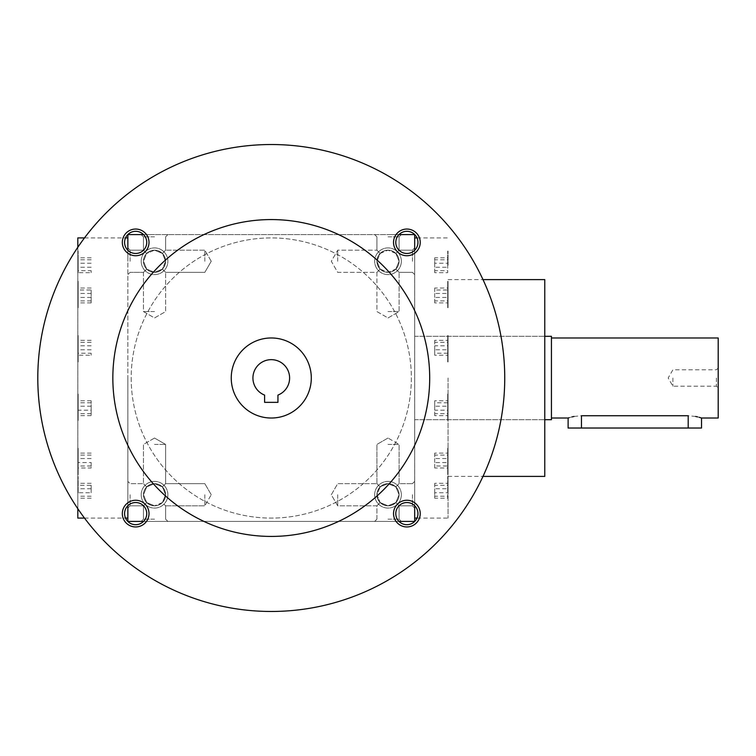 <?xml version="1.0" encoding="UTF-8"?>
<svg xmlns="http://www.w3.org/2000/svg" width="756" height="756" viewBox="0 0 756 756"><rect width="100%" height="100%" fill="white"/><g stroke="black" fill="none" stroke-linecap="round" stroke-linejoin="round"><path stroke-width="0.57" stroke-dasharray="3.78 2.83" d="M78.161 270.686L78.161 257.805L78.161 272.68L78.161 270.686L91.164 270.686L91.164 272.68L78.161 272.68M91.164 272.68L91.164 270.686M91.164 263.249L78.161 263.249M91.164 257.805L78.161 257.805M448.043 378L448.043 518.087L448.043 378M448.043 420.487L448.043 394.037L448.043 420.487M448.043 307.73L448.043 281.279L448.043 307.73M448.043 265.243L448.043 251.068L448.043 265.243M448.043 335.513L448.043 361.963L448.043 335.513M448.043 448.27L448.043 474.721L448.043 448.27M448.043 490.757L448.043 476.582L448.043 490.757M380.164 253.43L388.008 250.179L395.842 253.43L399.092 261.264L395.842 269.098L388.008 272.349L380.164 269.098L376.923 261.264L380.164 253.43C385.39 249.149 390.616 249.149 395.842 253.43L399.092 261.264A11.085 11.085 0 0 1 382.46 270.865A11.085 11.085 0 0 1 382.46 251.663A11.085 11.085 0 0 1 399.092 261.264A11.085 11.085 0 0 1 388.008 272.349A11.085 11.085 0 0 1 376.923 261.264A11.085 11.085 0 0 1 388.008 250.179A11.085 11.085 0 0 1 399.092 261.264A11.085 11.085 0 0 1 382.46 270.865A11.085 11.085 0 0 1 382.46 251.663A11.085 11.085 0 0 1 399.092 261.264L395.842 269.098C390.616 273.379 385.39 273.379 380.164 269.098C375.893 263.882 375.893 258.656 380.164 253.43L376.923 250.179L380.164 253.43L376.923 250.179L380.164 253.43L388.008 250.179L395.842 253.43L399.092 261.264A11.085 11.085 0 0 1 382.46 270.865A11.085 11.085 0 0 1 382.46 251.663A11.085 11.085 0 0 1 399.092 261.264L395.842 269.098L399.092 272.349L395.842 269.098L388.008 272.349L380.164 269.098L376.923 272.349L380.164 269.098L376.923 272.349L380.164 269.098L376.923 261.264L380.164 253.43C385.39 249.149 390.616 249.149 395.842 253.43L399.092 250.179L395.842 253.43L399.092 250.179L395.842 253.43L399.092 261.264L395.842 269.098C390.616 273.379 385.39 273.379 380.164 269.098C375.893 263.882 375.893 258.656 380.164 253.43M414.685 378L414.685 518.087L414.685 378M544.764 279.607L544.764 476.393M77.821 420.487L77.821 394.037L77.821 420.487M77.821 307.73L77.821 281.279L77.821 307.73M77.821 265.243L77.821 251.068L77.821 265.243M77.821 335.513L77.821 361.963L77.821 335.513M77.821 448.27L77.821 474.721L77.821 448.27M77.821 490.757L77.821 476.582L77.821 490.757M77.821 237.913L77.821 518.087M77.821 508.712L77.821 247.288M127.849 378L127.849 518.087L127.849 378M401.351 261.264A13.343 13.343 0 0 1 381.336 272.821A13.343 13.343 0 0 1 381.336 249.707A13.343 13.343 0 0 1 401.351 261.264A13.343 13.343 0 0 1 381.336 272.821A13.343 13.343 0 0 1 381.336 249.707A13.343 13.343 0 0 1 401.351 261.264M141.192 261.264A13.343 13.343 0 0 0 161.208 272.821A13.343 13.343 0 0 0 161.208 249.707A13.343 13.343 0 0 0 141.192 261.264A13.343 13.343 0 0 0 161.208 272.821A13.343 13.343 0 0 0 161.208 249.707A13.343 13.343 0 0 0 141.192 261.264M401.351 494.736A13.343 13.343 0 0 1 381.336 506.293A13.343 13.343 0 0 1 381.336 483.178A13.343 13.343 0 0 1 401.351 494.736A13.343 13.343 0 0 1 381.336 506.293A13.343 13.343 0 0 1 381.336 483.178A13.343 13.343 0 0 1 401.351 494.736M141.192 494.736A13.343 13.343 0 0 0 161.208 506.293A13.343 13.343 0 0 0 161.208 483.178A13.343 13.343 0 0 0 141.192 494.736A13.343 13.343 0 0 0 161.208 506.293A13.343 13.343 0 0 0 161.208 483.178A13.343 13.343 0 0 0 141.192 494.736M414.685 505.745L414.685 250.255M399.007 234.587L143.527 234.587M127.849 250.255L127.849 505.745M143.527 521.413L399.007 521.413M414.685 521.413L414.685 234.587L127.849 234.587L127.849 521.413L414.685 521.413M388.008 521.413L401.351 521.413L388.008 521.413M154.536 521.413L141.192 521.413L154.536 521.413M127.849 261.264L127.849 247.921L127.849 261.264M127.849 494.736L127.849 508.079L127.849 494.736M388.008 234.587L401.351 234.587L388.008 234.587M154.536 234.587L141.192 234.587L154.536 234.587M414.685 261.264L414.685 247.921L414.685 261.264M414.685 494.736L414.685 508.079L414.685 494.736M154.536 236.836L143.451 236.836L154.536 236.836M154.536 250.179L146.702 253.43L143.451 250.179L146.702 253.43L143.451 261.264A11.085 11.085 0 0 0 160.074 270.865A11.085 11.085 0 0 0 160.074 251.663A11.085 11.085 0 0 0 143.451 261.264A11.085 11.085 0 0 0 160.074 270.865A11.085 11.085 0 0 0 160.074 251.663A11.085 11.085 0 0 0 143.451 261.264L146.702 269.098C151.918 273.379 157.144 273.379 162.37 269.098L165.621 272.349L162.37 269.098L165.621 261.264L162.37 253.43C157.144 249.149 151.918 249.149 146.702 253.43L143.451 261.264A11.085 11.085 0 0 0 154.536 272.349A11.085 11.085 0 0 0 165.621 261.264A11.085 11.085 0 0 0 154.536 250.179A11.085 11.085 0 0 0 143.451 261.264L146.702 269.098L143.451 272.349L146.702 269.098L154.536 272.349L162.37 269.098C166.651 263.882 166.651 258.656 162.37 253.43L165.621 250.179L162.37 253.43L154.536 250.179L146.702 253.43L143.451 250.179L146.702 253.43L143.451 261.264A11.085 11.085 0 0 0 160.074 270.865A11.085 11.085 0 0 0 160.074 251.663A11.085 11.085 0 0 0 143.451 261.264L146.702 269.098L154.536 272.349L162.37 269.098L165.621 272.349L162.37 269.098L165.621 261.264L162.37 253.43L154.536 250.179M154.536 311.566L143.451 311.566L154.536 311.566M376.923 494.736A11.085 11.085 0 0 1 388.008 483.651A11.085 11.085 0 0 1 399.092 494.736A11.085 11.085 0 0 1 388.008 505.821A11.085 11.085 0 0 1 376.923 494.736L380.164 486.902C385.39 482.621 390.616 482.621 395.842 486.902L399.092 494.736L395.842 502.57L399.092 505.821L395.842 502.57L388.008 505.821L380.164 502.57C385.39 506.851 390.616 506.851 395.842 502.57L399.092 505.821L395.842 502.57L388.008 505.821L380.164 502.57C375.893 497.344 375.893 492.118 380.164 486.902C385.39 482.621 390.616 482.621 395.842 486.902L399.092 494.736A11.085 11.085 0 0 1 382.46 504.337A11.085 11.085 0 0 1 382.46 485.135A11.085 11.085 0 0 1 399.092 494.736A11.085 11.085 0 0 1 382.46 504.337A11.085 11.085 0 0 1 382.46 485.135A11.085 11.085 0 0 1 399.092 494.736L395.842 502.57C390.616 506.851 385.39 506.851 380.164 502.57C375.893 497.344 375.893 492.118 380.164 486.902L376.923 483.651L380.164 486.902L376.923 483.651L380.164 486.902L388.008 483.651L380.164 486.902L376.923 494.736L380.164 502.57L376.923 505.821L380.164 502.57L376.923 505.821L380.164 502.57L376.923 494.736M143.451 494.736A11.085 11.085 0 0 0 160.074 504.337A11.085 11.085 0 0 0 160.074 485.135A11.085 11.085 0 0 0 143.451 494.736L146.702 502.57C151.918 506.851 157.144 506.851 162.37 502.57L165.621 494.736L162.37 486.902L165.621 483.651L162.37 486.902L154.536 483.651L146.702 486.902C151.918 482.621 157.144 482.621 162.37 486.902L165.621 483.651L162.37 486.902L154.536 483.651L146.702 486.902L143.451 494.736A11.085 11.085 0 0 0 160.074 504.337A11.085 11.085 0 0 0 160.074 485.135A11.085 11.085 0 0 0 143.451 494.736A11.085 11.085 0 0 0 154.536 505.821A11.085 11.085 0 0 0 165.621 494.736A11.085 11.085 0 0 0 154.536 483.651A11.085 11.085 0 0 0 143.451 494.736L146.702 502.57C151.918 506.851 157.144 506.851 162.37 502.57L165.621 494.736L162.37 486.902C157.144 482.621 151.918 482.621 146.702 486.902L143.451 494.736A11.085 11.085 0 0 0 160.074 504.337A11.085 11.085 0 0 0 160.074 485.135A11.085 11.085 0 0 0 143.451 494.736L146.702 502.57L143.451 505.821L146.702 502.57L143.451 505.821L146.702 502.57L154.536 505.821L146.702 502.57L143.451 494.736L146.702 486.902L143.451 483.651L146.702 486.902L143.451 494.736M399.092 494.736A11.085 11.085 0 0 1 382.46 504.337A11.085 11.085 0 0 1 382.46 485.135A11.085 11.085 0 0 1 399.092 494.736L395.842 502.57L399.092 494.736L395.842 486.902L388.008 483.651L395.842 486.902L399.092 483.651L395.842 486.902L399.092 494.736M388.008 519.164L399.092 519.164L388.008 519.164M388.008 444.433L399.092 444.433L388.008 444.433M154.536 444.433L165.621 444.433L154.536 444.433M154.536 519.164L143.451 519.164L154.536 519.164M162.37 502.57L154.536 505.821L162.37 502.57L165.621 505.821L162.37 502.57C166.651 497.344 166.651 492.118 162.37 486.902C166.651 492.118 166.651 497.344 162.37 502.57M204.838 494.736L204.838 505.821L204.838 494.736M130.108 494.736L130.108 505.821L130.108 494.736M388.008 311.566L399.092 311.566L388.008 311.566M388.008 236.836L399.092 236.836L388.008 236.836M395.842 269.098L399.092 272.349L395.842 269.098M162.37 253.43C157.144 249.149 151.918 249.149 146.702 253.43L143.451 261.264L146.702 269.098C151.918 273.379 157.144 273.379 162.37 269.098C166.651 263.882 166.651 258.656 162.37 253.43L165.621 250.179L162.37 253.43M146.702 269.098L143.451 272.349L146.702 269.098M130.108 261.264L130.108 250.179L130.108 261.264M412.436 494.736L412.436 505.821L412.436 494.736M337.705 494.736L337.705 505.821L337.705 494.736M395.842 486.902L399.092 483.651L395.842 486.902M204.838 261.264L204.838 250.179L204.838 261.264M337.705 261.264L337.705 250.179L337.705 261.264M412.436 261.264L412.436 250.179L412.436 261.264M447.703 498.195L447.703 483.32L447.703 498.195L434.7 498.195L434.7 492.751L447.703 492.751M434.7 492.751L434.7 485.314L447.703 485.314M434.7 485.314L434.7 483.32L447.703 483.32M434.7 483.32L434.7 488.763L447.703 488.763M434.7 488.763L434.7 496.201L447.703 496.201M434.7 496.201L434.7 498.195M447.703 465.989L447.703 453.109L447.703 465.989L434.7 465.989L434.7 467.983L447.703 467.983M434.7 467.983L434.7 462.54L447.703 462.54M434.7 462.54L434.7 455.093L447.703 455.093M434.7 455.093L434.7 453.109L447.703 453.109M434.7 453.109L434.7 458.552L447.703 458.552M434.7 458.552L434.7 465.989M447.703 345.794L447.703 355.225L447.703 340.351L447.703 345.794L434.7 345.794L434.7 353.232L447.703 353.232M434.7 353.232L434.7 355.225L447.703 355.225M434.7 355.225L434.7 349.782L447.703 349.782M434.7 349.782L434.7 342.336L447.703 342.336M434.7 342.336L434.7 340.351L447.703 340.351M434.7 340.351L434.7 345.794M447.703 257.805L447.703 272.68L447.703 257.805L434.7 257.805L434.7 263.249L447.703 263.249M434.7 263.249L434.7 270.686L447.703 270.686M434.7 270.686L434.7 272.68L447.703 272.68M434.7 272.68L434.7 267.237L447.703 267.237M434.7 267.237L434.7 259.799L447.703 259.799M434.7 259.799L434.7 257.805M447.703 290.011L447.703 302.891L447.703 290.011L434.7 290.011L434.7 288.017L447.703 288.017M434.7 288.017L434.7 293.46L447.703 293.46M434.7 293.46L434.7 300.907L447.703 300.907M434.7 300.907L434.7 302.891L447.703 302.891M434.7 302.891L434.7 297.448L447.703 297.448M434.7 297.448L434.7 290.011M447.703 410.206L447.703 400.774L447.703 415.649L447.703 410.206L434.7 410.206L434.7 402.768L447.703 402.768M434.7 402.768L434.7 400.774L447.703 400.774M434.7 400.774L434.7 406.218L447.703 406.218M434.7 406.218L434.7 413.664L447.703 413.664M434.7 413.664L434.7 415.649L447.703 415.649M434.7 415.649L434.7 410.206M447.703 490.757L447.703 476.582L447.703 490.757M447.703 448.27L447.703 474.721L447.703 448.27M447.703 335.513L447.703 361.963L447.703 335.513M447.703 265.243L447.703 251.068L447.703 265.243M447.703 307.73L447.703 281.279L447.703 307.73M447.703 420.487L447.703 394.037L447.703 420.487M78.161 492.751L78.161 483.32L78.161 492.751L91.164 492.751L91.164 485.314L78.161 485.314M91.164 485.314L91.164 492.751M91.164 498.195L78.161 498.195M91.164 483.32L78.161 483.32M91.164 488.763L78.161 488.763M91.164 496.201L78.161 496.201M78.161 467.983L78.161 453.109L78.161 467.983L91.164 467.983L91.164 462.54L78.161 462.54M91.164 462.54L91.164 467.983M91.164 465.989L78.161 465.989M91.164 455.093L78.161 455.093M91.164 453.109L78.161 453.109M91.164 458.552L78.161 458.552M78.161 353.232L78.161 340.351L78.161 355.225L78.161 353.232L91.164 353.232L91.164 355.225L78.161 355.225M91.164 355.225L91.164 353.232M91.164 345.794L78.161 345.794M91.164 349.782L78.161 349.782M91.164 342.336L78.161 342.336M91.164 340.351L78.161 340.351M78.161 448.27L78.161 474.721L78.161 448.27M78.161 335.513L78.161 361.963L78.161 335.513M78.161 490.757L78.161 476.582L78.161 490.757M91.164 410.206L91.164 400.774L91.164 415.649L91.164 410.206L78.161 410.206L78.161 415.649L78.161 400.774L78.161 410.206M91.164 415.649L78.161 415.649M91.164 413.664L78.161 413.664M91.164 406.218L78.161 406.218M91.164 400.774L78.161 400.774M91.164 402.768L78.161 402.768M91.164 290.011L91.164 302.891L91.164 290.011L78.161 290.011L78.161 302.891L78.161 290.011M91.164 297.448L78.161 297.448M91.164 302.891L78.161 302.891M91.164 300.907L78.161 300.907M91.164 293.46L78.161 293.46M91.164 288.017L78.161 288.017M91.164 259.799L78.161 259.799M91.164 267.237L78.161 267.237M78.161 307.73L78.161 281.279L78.161 307.73M78.161 420.487L78.161 394.037L78.161 420.487M78.161 265.243L78.161 251.068L78.161 265.243M146.702 486.902L143.451 483.651L146.702 486.902M264.6 402.343L277.943 402.343L277.943 395.086A18.342 18.342 0 0 0 285.9 366.934A18.342 18.342 0 0 0 256.643 366.934A18.342 18.342 0 0 0 264.6 395.086L264.6 402.343M131.185 378A140.087 140.087 0 0 0 341.315 499.319A140.087 140.087 0 0 0 341.315 256.681A140.087 140.087 0 0 0 131.185 378A140.087 140.087 0 0 0 341.315 499.319A140.087 140.087 0 0 0 341.315 256.681A140.087 140.087 0 0 0 131.185 378M37.8 378A233.472 233.472 0 0 0 388.008 580.192A233.472 233.472 0 0 0 388.008 175.808A233.472 233.472 0 0 0 37.8 378M393.536 242.392A13.343 13.343 0 0 0 413.551 253.95A13.343 13.343 0 0 0 413.551 230.835A13.343 13.343 0 0 0 393.536 242.392M122.321 513.607A13.343 13.343 0 0 0 142.336 525.165A13.343 13.343 0 0 0 142.336 502.05A13.343 13.343 0 0 0 122.321 513.607M122.321 242.392A13.343 13.343 0 0 0 142.336 253.95A13.343 13.343 0 0 0 142.336 230.835A13.343 13.343 0 0 0 122.321 242.392M393.536 513.607A13.343 13.343 0 0 0 413.551 525.165A13.343 13.343 0 0 0 413.551 502.05A13.343 13.343 0 0 0 393.536 513.607M112.842 378A158.429 158.429 0 0 0 350.482 515.205A158.429 158.429 0 0 0 350.482 240.795A158.429 158.429 0 0 0 112.842 378M231.251 378A40.021 40.021 0 0 0 291.287 412.663A40.021 40.021 0 0 0 291.287 343.337A40.021 40.021 0 0 0 231.251 378M395.794 513.607A11.085 11.085 0 0 0 412.417 523.209A11.085 11.085 0 0 0 412.417 504.006A11.085 11.085 0 0 0 395.794 513.607M124.579 242.392A11.085 11.085 0 0 0 141.202 251.994A11.085 11.085 0 0 0 141.202 232.791A11.085 11.085 0 0 0 124.579 242.392M124.579 513.607A11.085 11.085 0 0 0 141.202 523.209A11.085 11.085 0 0 0 141.202 504.006A11.085 11.085 0 0 0 124.579 513.607M395.794 242.392A11.085 11.085 0 0 0 412.417 251.994A11.085 11.085 0 0 0 412.417 232.791A11.085 11.085 0 0 0 395.794 242.392M672.906 378L672.906 386.203L672.906 378M716.395 378L716.395 386.203L716.395 378M568.115 428.028L701.521 428.028M551.436 419.693L551.436 336.307M699.253 417.321L697.618 416.896M695.615 416.461L688.187 415.734L688.187 428.028M574.021 416.461L581.449 415.734L688.187 415.734M571.98 416.906L569.136 417.699M551.436 378L551.436 418.021L551.436 378M718.2 418.021L718.2 337.979M718.2 378L718.2 388.008L718.2 378M581.449 415.734L581.449 428.028M417.019 518.087L448.043 518.087M417.019 237.913L448.043 237.913M414.685 419.693L544.764 419.693L414.685 419.693M414.685 336.307L544.764 336.307L414.685 336.307M448.043 476.393L482.999 476.393M448.043 279.607L482.999 279.607M84.492 518.087L125.524 518.087M84.492 237.913L125.524 237.913M165.621 236.836L167.879 234.587L165.621 236.836L165.621 250.179L165.621 236.836M143.451 236.836L141.192 234.587L143.451 236.836L143.451 250.179L130.108 250.179L127.849 247.921L130.108 250.179L143.451 250.179L143.451 236.836M143.451 272.349L143.451 311.566L154.536 317.964L165.621 311.566L165.621 272.349L165.621 311.566L154.536 317.964L143.451 311.566L143.451 272.349L130.108 272.349L127.849 274.608L130.108 272.349L143.451 272.349M376.923 519.164L374.664 521.413L376.923 519.164L376.923 505.821L337.705 505.821L331.308 494.736L337.705 483.651L376.923 483.651L337.705 483.651L331.308 494.736L337.705 505.821L376.923 505.821L376.923 519.164M399.092 519.164L401.351 521.413L399.092 519.164L399.092 505.821L399.092 519.164M388.008 438.036L376.923 444.433L388.008 438.036L399.092 444.433L388.008 438.036M154.536 438.036L143.451 444.433L143.451 483.651L130.108 483.651L127.849 481.392L130.108 483.651L143.451 483.651L143.451 444.433L154.536 438.036L165.621 444.433L165.621 483.651L204.838 483.651L165.621 483.651L165.621 444.433L154.536 438.036M143.451 505.821L143.451 519.164L141.192 521.413L143.451 519.164L143.451 505.821L130.108 505.821L127.849 508.079L130.108 505.821L143.451 505.821M165.621 505.821L165.621 519.164L167.879 521.413L165.621 519.164L165.621 505.821L204.838 505.821L165.621 505.821M211.236 494.736L204.838 483.651L211.236 494.736L204.838 505.821L211.236 494.736M388.008 317.964L399.092 311.566L399.092 272.349L399.092 311.566L388.008 317.964L376.923 311.566L376.923 272.349L337.705 272.349L331.308 261.264L337.705 250.179L376.923 250.179L337.705 250.179L331.308 261.264L337.705 272.349L376.923 272.349L376.923 311.566L388.008 317.964M399.092 236.836L401.351 234.587L399.092 236.836L399.092 250.179L399.092 236.836M376.923 236.836L374.664 234.587L376.923 236.836L376.923 250.179L376.923 236.836M412.436 505.821L414.685 508.079L412.436 505.821L399.092 505.821L412.436 505.821M412.436 483.651L414.685 481.392L412.436 483.651L399.092 483.651L399.092 444.433L399.092 483.651L412.436 483.651M376.923 483.651L376.923 444.433L376.923 483.651M211.236 261.264L204.838 250.179L165.621 250.179L204.838 250.179L211.236 261.264L204.838 272.349L165.621 272.349L204.838 272.349L211.236 261.264M412.436 272.349L414.685 274.608L412.436 272.349L399.092 272.349L412.436 272.349M412.436 250.179L414.685 247.921L412.436 250.179L399.092 250.179L412.436 250.179M718.2 367.992L716.395 369.797L672.906 369.797L668.172 378L672.906 386.203L716.395 386.203L718.2 388.008"/><path stroke-width="1.13" d="M482.999 476.393L544.764 476.393L544.764 279.607L482.999 279.607M84.492 518.087L77.821 518.087L77.821 508.712M77.821 247.288L77.821 237.913L84.492 237.913M399.007 521.413L414.685 521.413L414.685 505.745M414.685 250.255L414.685 234.587L399.007 234.587M143.527 234.587L127.849 234.587L127.849 250.255M127.849 505.745L127.849 521.413L143.527 521.413M277.943 402.343L264.6 402.343L264.6 395.086A18.342 18.342 0 0 1 256.643 366.934A18.342 18.342 0 0 1 285.9 366.934A18.342 18.342 0 0 1 277.943 395.086L277.943 402.343M37.8 378A233.472 233.472 0 0 0 388.008 580.192A233.472 233.472 0 0 0 388.008 175.808A233.472 233.472 0 0 0 37.8 378M112.842 378A158.429 158.429 0 0 0 350.482 515.205A158.429 158.429 0 0 0 350.482 240.795A158.429 158.429 0 0 0 112.842 378M393.536 242.392A13.343 13.343 0 0 0 413.551 253.95A13.343 13.343 0 0 0 413.551 230.835A13.343 13.343 0 0 0 393.536 242.392M122.321 513.607A13.343 13.343 0 0 0 142.336 525.165A13.343 13.343 0 0 0 142.336 502.05A13.343 13.343 0 0 0 122.321 513.607M122.321 242.392A13.343 13.343 0 0 0 142.336 253.95A13.343 13.343 0 0 0 142.336 230.835A13.343 13.343 0 0 0 122.321 242.392M393.536 513.607A13.343 13.343 0 0 0 413.551 525.165A13.343 13.343 0 0 0 413.551 502.05A13.343 13.343 0 0 0 393.536 513.607M231.251 378A40.021 40.021 0 0 0 291.287 412.663A40.021 40.021 0 0 0 291.287 343.337A40.021 40.021 0 0 0 231.251 378M395.794 513.607A11.085 11.085 0 0 0 412.417 523.209A11.085 11.085 0 0 0 412.417 504.006A11.085 11.085 0 0 0 395.794 513.607M124.579 242.392A11.085 11.085 0 0 0 141.202 251.994A11.085 11.085 0 0 0 141.202 232.791A11.085 11.085 0 0 0 124.579 242.392M124.579 513.607A11.085 11.085 0 0 0 141.202 523.209A11.085 11.085 0 0 0 141.202 504.006A11.085 11.085 0 0 0 124.579 513.607M395.794 242.392A11.085 11.085 0 0 0 412.417 251.994A11.085 11.085 0 0 0 412.417 232.791A11.085 11.085 0 0 0 395.794 242.392M551.436 337.979L718.2 337.979L718.2 418.021L701.521 418.021L701.521 428.028L568.115 428.028L568.115 418.021L551.436 418.021M544.764 336.307L551.436 336.307L551.436 419.693L544.764 419.693M581.449 428.028L581.449 415.734C564.241 418.238 564.241 418.238 581.449 415.734L688.187 415.734C705.395 418.238 705.395 418.238 688.187 415.734L688.187 428.028M701.521 418.021L699.253 417.321M697.618 416.896L695.615 416.461M574.021 416.461L571.98 416.906M569.136 417.699L568.37 417.936M414.685 518.087L417.019 518.087M414.685 237.913L417.019 237.913M125.524 518.087L127.849 518.087M125.524 237.913L127.849 237.913"/></g></svg>

